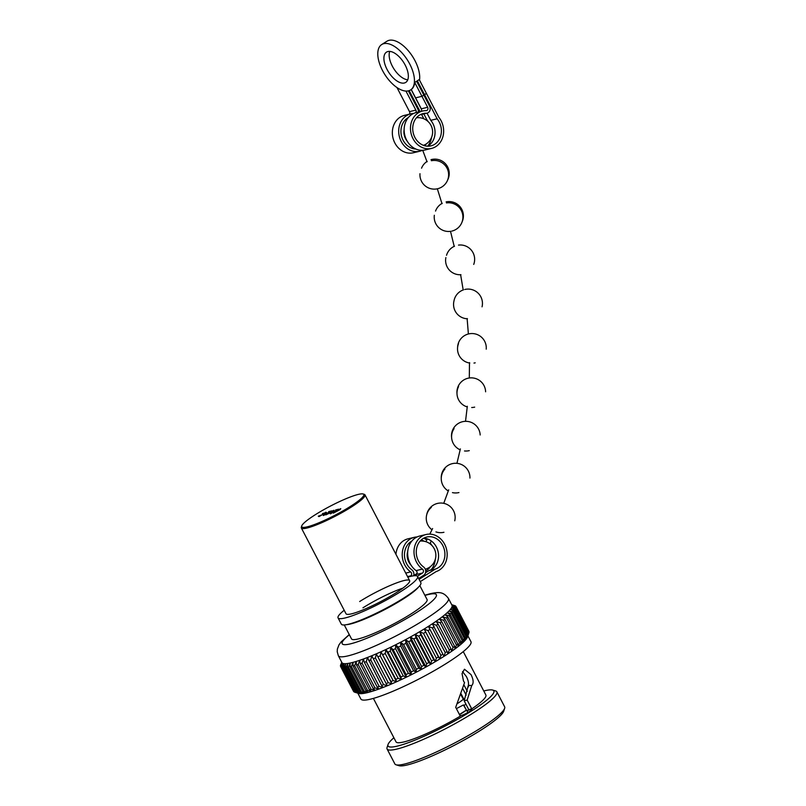 <?xml version="1.0" encoding="UTF-8"?>
<svg xmlns="http://www.w3.org/2000/svg" width="806" height="806" viewBox="0 0 806 806"><rect width="100%" height="100%" fill="white"/><g stroke="black" fill="none" stroke-linecap="round" stroke-linejoin="round"><path stroke-width="1.21" d="M461.123 693.946L464.085 699.648M463.913 699.568L461.062 694.097M460.881 694.611L463.339 699.326A35.867 5.239 152.5 0 1 457.324 703.658M466.17 695.135L462.835 688.737M465.908 704.112A40.35 5.894 152.5 0 1 464.014 705.452L463.39 704.968L456.377 708.635M463.339 699.326L464.548 699.84M459.531 714.69A40.35 5.894 -27.5 0 0 466.473 710.177L464.014 705.452M373.39 698.399L396.008 741.832A50.667 7.405 -27.5 0 0 403.866 741.953A50.667 7.405 -27.5 0 0 460.297 716.151L455.702 707.336L464.538 682.662L463.48 680.979L462.05 673.655L464.458 669.222L470.986 674.572C473.565 679.69 473.817 683.357 471.722 685.563L468.981 685.392L468.014 686.48C469.032 683.931 468.467 680.596 466.331 676.476L462.523 671.579M468.014 686.48L464.175 700.797L468.77 709.623A44.834 6.549 152.5 0 1 466.986 710.832L467.863 712.514M460.035 715.657A6.73 0.987 -27.5 0 0 460.972 715.587A6.73 0.987 -27.5 0 0 467.883 712.494A6.73 0.987 -27.5 0 0 471.853 709.361A6.73 0.987 -27.5 0 0 470.815 709.351A6.73 0.987 -27.5 0 0 466.986 710.832M468.77 709.623L471.762 708.907L467.168 700.082L471.722 685.563M471.762 708.907A50.667 7.405 -27.5 0 0 485.887 695.044L463.279 651.611M393.882 737.762A59.634 8.715 -27.5 0 0 388.039 744.532A59.634 8.715 -27.5 0 0 397.308 746.114A59.634 8.715 -27.5 0 0 462.312 716.584A59.634 8.715 -27.5 0 0 492.668 690.067A59.634 8.715 -27.5 0 0 484.587 690.772A59.634 8.715 -27.5 0 0 483.761 690.974M492.668 690.067L495.64 690.964A61.871 9.037 152.5 0 1 496.859 691.84A61.871 9.037 152.5 0 1 460.347 720.675A61.871 9.037 152.5 0 1 396.693 749.117A61.871 9.037 152.5 0 1 387.082 748.976A61.871 9.037 152.5 0 1 387.071 747.484L388.039 744.532M387.082 748.976L394.869 763.927A61.871 9.037 -27.5 0 0 396.089 764.803A61.871 9.037 -27.5 0 0 404.471 764.068A61.871 9.037 -27.5 0 0 464.236 737.822A61.871 9.037 -27.5 0 0 504.657 708.283A61.871 9.037 -27.5 0 0 504.637 706.791L496.859 691.84M504.657 708.283L503.69 711.235A59.634 8.715 152.5 0 1 464.73 739.707A59.634 8.715 152.5 0 1 407.141 764.995A59.634 8.715 152.5 0 1 399.061 765.7L396.089 764.803M357.824 693.16L360.876 699.014A62.052 9.068 -27.5 0 0 370.508 699.155A62.052 9.068 -27.5 0 0 434.343 670.632A62.052 9.068 -27.5 0 0 470.966 641.707L467.913 635.853M362.982 691.629L365.622 692.958L361.451 691.961L348.545 667.167L350.136 663.207L350.076 666.844L362.982 691.629A65.014 9.501 -27.5 0 0 363.627 691.477A65.014 9.501 -27.5 0 0 364.292 691.316L351.396 666.532L352.957 662.532L353.139 666.068L366.035 690.863A65.014 9.501 -27.5 0 0 367.516 690.44L354.61 665.655L356.141 661.625L356.554 665.061L369.46 689.845A65.014 9.501 -27.5 0 0 371.092 689.321L358.186 664.537L359.647 660.497L360.312 663.822L373.218 688.606A65.014 9.501 -27.5 0 0 374.981 687.981L362.075 663.197L363.446 659.157L364.372 662.361L377.279 687.145A65.014 9.501 -27.5 0 0 379.173 686.43L366.267 661.645L367.526 657.615L381.611 685.473A65.014 9.501 -27.5 0 0 383.616 684.667L370.71 659.882L371.838 655.883L386.185 683.609A65.014 9.501 -27.5 0 0 388.28 682.722L375.384 657.938L376.362 653.978L390.96 681.574A65.014 9.501 -27.5 0 0 393.137 680.607L380.231 655.822L381.047 651.913L395.897 679.367A65.014 9.501 -27.5 0 0 398.134 678.33L385.228 653.545L385.852 649.696L388.059 652.225L400.955 677.01A65.014 9.501 -27.5 0 0 403.232 675.922L390.336 651.137L390.759 647.359L393.197 649.747L406.103 674.531A65.014 9.501 -27.5 0 0 408.4 673.393L395.494 648.608L395.706 644.911L398.386 647.158L411.282 671.952A65.014 9.501 -27.5 0 0 413.589 670.773L400.693 645.989L400.673 642.382L403.564 644.488L416.47 669.282A65.014 9.501 -27.5 0 0 418.757 668.073L405.861 643.279L405.599 639.783L408.713 641.757L421.609 666.542A65.014 9.501 -27.5 0 0 423.875 665.313L410.969 640.528L410.466 637.133L413.77 638.977L426.666 663.771A65.014 9.501 -27.5 0 0 428.883 662.522L415.977 637.737L415.221 634.463L418.697 636.186L431.603 660.97A65.014 9.501 -27.5 0 0 433.739 659.731L420.843 634.947L419.835 631.783L423.472 633.395L436.368 658.18A65.014 9.501 -27.5 0 0 438.424 656.94L424.258 629.133L428.036 630.624L440.942 655.409A65.014 9.501 -27.5 0 0 442.897 654.19L428.46 626.514L432.359 627.904L445.265 652.689A65.014 9.501 -27.5 0 0 447.098 651.5L432.419 623.955L436.419 625.255L449.315 650.039A65.014 9.501 -27.5 0 0 451.017 648.89L438.121 624.106L436.086 621.486L440.157 622.695L453.063 647.48A65.014 9.501 -27.5 0 0 454.624 646.372L441.718 621.587L439.441 619.109L443.572 620.237L456.468 645.032A65.014 9.501 -27.5 0 0 457.868 643.984L444.972 619.199L442.444 616.852L446.615 617.92L459.521 642.714A65.014 9.501 -27.5 0 0 460.75 641.727L447.844 616.943L445.093 614.736L449.274 615.754L462.17 640.538A65.014 9.501 -27.5 0 0 463.218 639.632L450.322 614.847L447.35 612.782L451.511 613.759L464.417 638.543A65.014 9.501 -27.5 0 0 465.284 637.707L452.378 612.923L449.204 610.988L453.335 611.935L466.231 636.72A65.014 9.501 -27.5 0 0 466.906 635.974L454 611.19L450.635 609.386L454.705 610.313L467.611 635.108A65.014 9.501 -27.5 0 0 468.074 634.453L455.168 609.668L451.642 607.986L455.622 608.913L468.528 633.697A65.014 9.501 -27.5 0 0 468.79 633.143L467.621 636.76A62.052 9.068 152.5 0 1 427.079 666.381A62.052 9.068 152.5 0 1 367.143 692.707A62.052 9.068 152.5 0 1 358.741 693.432L354.841 692.253A65.014 9.501 -27.5 0 0 355.406 692.384L342.5 667.6A65.014 9.501 152.5 0 1 341.935 667.469L354.841 692.253M360.312 692.163L363.184 693.402L359.013 692.354L346.106 667.559L347.698 663.65L347.416 667.378L360.312 692.163A65.014 9.501 -27.5 0 0 361.451 691.961M358.055 692.445L361.138 693.603L356.987 692.495L344.081 667.7L345.643 663.852L345.159 667.66L358.055 692.445A65.014 9.501 -27.5 0 0 359.013 692.354M342.5 667.6L344.011 663.812L343.326 667.69L356.232 692.475A65.014 9.501 -27.5 0 0 356.987 692.495M356.232 692.475L359.496 693.563L355.406 692.384M354.811 692.193L341.361 667.237A65.014 9.501 152.5 0 1 341.009 666.995L353.905 691.78A65.014 9.501 -27.5 0 0 354.267 692.022M353.743 691.467L340.686 666.633A65.014 9.501 152.5 0 1 340.636 666.542A65.014 9.501 152.5 0 1 340.535 666.28L341.704 662.27L340.475 665.776A65.014 9.501 152.5 0 1 340.525 665.323L340.726 664.698M341.905 662.582A62.052 9.068 -27.5 0 0 351.537 662.723A62.052 9.068 -27.5 0 0 415.382 634.201A62.052 9.068 -27.5 0 0 451.995 605.276L448.428 598.425A62.052 9.068 152.5 0 1 411.816 627.36A62.052 9.068 152.5 0 1 347.98 655.883A62.052 9.068 152.5 0 1 338.349 655.731L341.905 662.582M340.686 666.633L342.036 663.026L341.009 666.995M341.361 667.237L342.802 663.54L341.935 667.469M344.081 667.7A65.014 9.501 152.5 0 1 343.326 667.69M346.106 667.559A65.014 9.501 152.5 0 1 345.159 667.66M348.545 667.167A65.014 9.501 152.5 0 1 347.416 667.378M351.396 666.532A65.014 9.501 152.5 0 1 350.731 666.693A65.014 9.501 152.5 0 1 350.076 666.844M344.263 624.962L351.507 638.886A42.597 6.226 -27.5 0 0 358.116 638.977A42.597 6.226 -27.5 0 0 401.942 619.401A42.597 6.226 -27.5 0 0 427.079 599.543L419.825 585.619M418.344 587.242A42.597 6.226 152.5 0 1 388.442 607.623A42.597 6.226 152.5 0 1 350.338 624.025A42.597 6.226 152.5 0 1 346.439 624.67M363.093 493.977L364.282 494.34A35.867 5.239 152.5 0 1 364.987 494.844A35.867 5.239 152.5 0 1 343.819 511.568A35.867 5.239 152.5 0 1 306.925 528.051A35.867 5.239 152.5 0 1 301.353 527.97A35.867 5.239 152.5 0 1 301.343 527.104L301.736 525.925A34.97 5.108 -27.5 0 0 307.167 526.852A34.97 5.108 -27.5 0 0 345.29 509.533A34.97 5.108 -27.5 0 0 363.093 493.977A34.97 5.108 -27.5 0 0 358.358 494.39A34.97 5.108 -27.5 0 0 324.576 509.231A34.97 5.108 -27.5 0 0 301.736 525.925M325.12 512.656C326.249 512.425 325.997 512.848 324.385 513.926L318.289 516.203L318.894 516.596L326.511 512.505L322.44 513.573L325.997 512.979M326.511 512.505L325.785 512.223L326.128 512.868M319.69 516.354L319.035 515.87M331.729 510.873L328.647 511.609L330.087 511.528L323.347 515.538L331.729 510.873M324.123 515.266L324.385 514.5M330.43 512.042L333.472 511.115L333.946 510.279L330.047 512.122L329.332 513.14L329.986 512.928L325.805 514.883L331.407 512.243L330.077 512.697L330.43 512.042L330.208 512.948M333.472 511.115L334.127 510.621M333.251 510.702L333.069 511.216M338.701 509.201L335.628 509.936L337.059 509.855L330.319 513.865L338.701 509.201M331.105 513.593L331.357 512.828M337.331 510.258L336.727 511.165L337.261 511.014L333.372 513.13L340.132 509.583L340.757 508.646L337.412 510.41M354.61 665.655A65.014 9.501 152.5 0 1 353.139 666.068M358.186 664.537A65.014 9.501 152.5 0 1 356.554 665.061M362.075 663.197A65.014 9.501 152.5 0 1 360.312 663.822M366.267 661.645A65.014 9.501 152.5 0 1 364.372 662.361M370.71 659.882A65.014 9.501 152.5 0 1 368.705 660.688M375.384 657.938A65.014 9.501 152.5 0 1 373.279 658.824M380.231 655.822A65.014 9.501 152.5 0 1 378.054 656.779M385.228 653.545A65.014 9.501 152.5 0 1 382.991 654.573M390.336 651.137A65.014 9.501 152.5 0 1 388.059 652.225M395.494 648.608A65.014 9.501 152.5 0 1 393.197 649.747M400.693 645.989A65.014 9.501 152.5 0 1 398.386 647.158M405.861 643.279A65.014 9.501 152.5 0 1 403.564 644.488M410.969 640.528A65.014 9.501 152.5 0 1 408.713 641.757M415.977 637.737A65.014 9.501 152.5 0 1 413.77 638.977M420.843 634.947A65.014 9.501 152.5 0 1 418.697 636.186M425.528 632.156A65.014 9.501 152.5 0 1 423.472 633.395M429.991 629.405A65.014 9.501 152.5 0 1 428.036 630.624M434.202 626.715A65.014 9.501 152.5 0 1 432.359 627.904M438.121 624.106A65.014 9.501 152.5 0 1 436.419 625.255M441.718 621.587A65.014 9.501 152.5 0 1 440.157 622.695M444.972 619.199A65.014 9.501 152.5 0 1 443.572 620.237M447.844 616.943A65.014 9.501 152.5 0 1 446.615 617.92M450.322 614.847A65.014 9.501 152.5 0 1 449.274 615.754M452.378 612.923A65.014 9.501 152.5 0 1 451.511 613.759M454 611.19A65.014 9.501 152.5 0 1 453.335 611.935M455.168 609.668A65.014 9.501 152.5 0 1 454.705 610.313M468.79 633.143L455.884 608.349A65.014 9.501 152.5 0 1 455.622 608.913M455.884 608.349L452.196 606.787L456.085 607.724L468.991 632.509A65.014 9.501 -27.5 0 0 469.042 632.055L456.136 607.271A65.014 9.501 152.5 0 1 456.085 607.724M456.136 607.271L452.317 605.81L456.075 606.767L468.981 631.551A65.014 9.501 -27.5 0 0 468.87 631.289L455.974 606.505A65.014 9.501 152.5 0 1 456.075 606.767M451.682 604.681L455.249 605.81A65.014 9.501 152.5 0 1 455.602 606.052L451.995 605.064L455.924 606.424A65.014 9.501 152.5 0 1 455.974 606.505M468.991 632.509L468.79 633.133M468.528 633.697L467.127 637.737L468.074 634.453M467.611 635.108L466.13 639.138L466.906 635.974M466.231 636.72L464.689 640.74L465.284 637.707M464.417 638.543L462.835 642.533L463.218 639.632M462.17 640.538L460.579 644.488L460.75 641.727M459.521 642.714L457.939 646.603L457.868 643.984M456.468 645.032L454.927 648.86L454.624 646.372M453.063 647.48L451.572 651.228L451.017 648.89M449.315 650.039L447.904 653.706L447.098 651.5M445.265 652.689L443.955 656.265L442.897 654.19M440.942 655.409L439.744 658.885L438.424 656.94M436.368 658.18L435.321 661.535L433.739 659.731M431.603 660.97L430.706 664.215L428.883 662.522M426.666 663.771L425.951 666.884L423.875 665.313M421.609 666.542L421.095 669.534L418.757 668.073M416.47 669.282L416.158 672.133L413.589 670.773M411.282 671.952L411.191 674.662L408.4 673.393M406.103 674.531L406.244 677.111L403.232 675.922M400.955 677.01L401.338 679.448L398.134 678.33M395.897 679.367L396.532 681.664L393.137 680.607M390.96 681.574L391.847 683.73L388.28 682.722M386.185 683.609L387.333 685.634L383.616 684.667M381.611 685.473L383.011 687.367L379.173 686.43M377.279 687.145L378.941 688.908L374.981 687.981M373.218 688.606L375.133 690.248L371.092 689.321M369.46 689.845L371.626 691.377L367.516 690.44M366.035 690.863L368.453 692.283L364.292 691.316M424.258 629.133L439.744 658.885M419.835 631.783L435.321 661.535M415.221 634.463L430.706 664.215M410.466 637.133L425.951 666.884M405.599 639.783L421.095 669.534M400.673 642.382L416.158 672.133M395.706 644.911L411.191 674.662M390.759 647.359L406.244 677.111M385.852 649.696L401.338 679.448M381.047 651.913L396.532 681.664M376.362 653.978L391.847 683.73M468.981 685.392L468.266 686.954M464.175 700.797L467.168 700.082M463.39 704.968L466.473 710.177M466.14 710.247L459.43 714.509M337.774 510.138L340.061 509.08L337.774 510.138L337.613 510.964M339.81 509.775L340.061 509.08M420.269 581.62L436.096 571.595A19.223 16.422 76.5 0 0 439.371 570.054A19.223 16.422 76.5 0 0 445.758 546.75A19.223 16.422 76.5 0 0 426.112 534.499L419.765 536.01A19.223 16.422 76.5 0 0 415.463 537.844A19.223 16.422 76.5 0 0 416.087 570.608A2.297 1.965 -103.5 0 1 416.168 574.537L414.284 575.726M426.112 534.499A19.223 16.422 76.5 0 0 421.81 536.322A19.223 16.422 76.5 0 0 422.435 569.096A2.297 1.965 -103.5 0 1 422.515 573.016L417.417 576.24M301.353 527.97L346.006 613.739A35.867 5.239 -27.5 0 0 364.08 609.457A35.867 5.239 -27.5 0 0 395.968 592.833A35.867 5.239 -27.5 0 0 409.639 580.622A35.867 5.239 -27.5 0 0 391.565 584.904A35.867 5.239 -27.5 0 0 359.678 601.528M344.192 610.253A44.834 6.549 -27.5 0 0 338.057 617.88A44.834 6.549 -27.5 0 0 360.655 612.52A44.834 6.549 -27.5 0 0 400.501 591.755A44.834 6.549 -27.5 0 0 417.599 576.481A44.834 6.549 -27.5 0 0 407.826 577.136M417.599 576.481L420.873 582.768A44.834 6.549 152.5 0 1 403.776 598.042A44.834 6.549 152.5 0 1 363.929 618.817A44.834 6.549 152.5 0 1 341.331 624.176L338.057 617.88M362.962 607.815A35.867 5.239 152.5 0 1 402.869 588.138M419.08 579.343L435.24 569.127A16.614 14.196 76.5 0 0 444.277 549.42A16.614 14.196 76.5 0 0 426.717 537.028A16.614 14.196 76.5 0 0 416.359 550.045A16.614 14.196 76.5 0 0 423.543 566.94A4.907 4.191 -103.5 0 1 423.704 575.303L418.646 578.507M425.508 572.754L428.893 570.648A16.614 14.196 76.5 0 0 438.323 552.825A16.614 14.196 76.5 0 0 423.644 538.217A19.223 16.422 76.5 0 1 426.797 540M435.119 569.167L428.772 570.688M417.105 536.937A19.223 16.422 76.5 0 0 414.324 537.32L407.967 538.841A19.223 16.422 76.5 0 0 403.665 540.665A19.223 16.422 76.5 0 0 395.948 554.306M431.2 569.661A19.223 16.422 76.5 0 0 435.29 559.354M431.945 545.501A19.223 16.422 76.5 0 0 430.223 543.153M414.324 537.32A19.223 16.422 76.5 0 0 410.012 539.143A19.223 16.422 76.5 0 0 410.647 571.917A2.297 1.965 -103.5 0 1 410.717 575.837L409.367 576.693M413.72 575.585L416.954 573.529M425.689 571.001A16.614 14.196 76.5 0 0 430.424 566.598M424.299 541.269A16.614 14.196 76.5 0 0 421.195 539.99M411.836 541.058A16.614 14.196 76.5 0 0 404.461 554.78A16.614 14.196 76.5 0 0 411.755 569.761A4.907 4.191 -103.5 0 1 413.649 575.796M416.45 117.787A14.347 14.347 0 0 1 425.094 144.637L423.452 145.342M423.785 145.463L425.074 144.717M431.573 137.383A19.223 16.422 -103.5 0 1 427.674 146.198M422.404 150.309A19.223 16.422 -103.5 0 1 419.745 151.236A19.223 16.422 -103.5 0 1 401.207 141.463A19.223 16.422 -103.5 0 1 410.798 113.848A19.223 16.422 -103.5 0 1 413.579 113.475M419.745 151.236L413.397 152.757A19.223 16.422 -103.5 0 1 394.859 142.984A19.223 16.422 -103.5 0 1 404.451 115.369L410.798 113.848M423.835 113.908L427.089 120.165A19.223 16.422 -103.5 0 1 428.167 121.646M407.755 79.804A17.934 8.947 57.6 0 1 392.3 66.102A17.934 8.947 57.6 0 1 389.741 51.393M405.196 65.095A17.934 8.947 -122.4 0 0 386.517 52.118A17.934 8.947 -122.4 0 0 387.051 69.437A17.934 8.947 -122.4 0 0 405.73 82.413A17.934 8.947 -122.4 0 0 405.196 65.095M417.115 82.182A26.9 13.43 -122.4 0 0 417.327 80.802L419.231 79.593L438.877 117.344A19.223 16.422 -103.5 0 1 441.134 120.799A19.223 16.422 -103.5 0 1 431.542 148.415A19.223 16.422 -103.5 0 1 412.994 138.642A19.223 16.422 -103.5 0 1 422.586 111.027A19.223 16.422 -103.5 0 1 426.082 110.644A2.297 1.965 76.5 0 0 427.654 107.289L421.951 96.327L423.855 95.118L416.631 81.245L414.727 82.454L421.951 96.327L423.855 95.118L429.558 106.08A4.907 4.191 76.5 0 1 427.109 113.132A4.907 4.191 76.5 0 1 426.223 113.223L420.349 114.633M410.526 89.98A26.9 13.43 -122.4 0 0 409.73 64.006A26.9 13.43 -122.4 0 0 381.712 44.542A26.9 13.43 -122.4 0 0 382.518 70.525A26.9 13.43 -122.4 0 0 410.526 89.98L411.262 89.516A26.9 13.43 -122.4 0 0 414.727 82.454M381.712 44.542L386.961 41.217A26.9 13.43 57.6 0 1 414.979 60.672A26.9 13.43 57.6 0 1 419.503 80.116M396.985 87.572L409.508 111.631L415.866 110.11L405.952 91.078M408.38 90.877L417.77 108.901A4.907 4.191 76.5 0 1 418.385 112.034M409.186 90.635L420.107 111.621M421.578 114.452L423.845 118.804M411.171 89.577L421.558 109.535M426.384 143.851A16.614 14.196 -103.5 0 1 425.487 144.919M415.836 149.029A16.614 14.196 -103.5 0 1 401.469 135.851A16.614 14.196 -103.5 0 1 408.31 117.585M415.775 112.669A2.297 1.965 76.5 0 0 415.866 110.11M409.428 114.18A2.297 1.965 76.5 0 0 409.508 111.631M417.327 80.802L424.55 94.685L423.724 94.876L426.455 93.476L424.55 94.685L437.205 118.925A16.614 14.196 -103.5 0 1 430.948 145.876A16.614 14.196 -103.5 0 1 413.256 133.02A16.614 14.196 -103.5 0 1 423.221 113.555A16.614 14.196 -103.5 0 1 426.223 113.223M421.226 111.349A2.297 1.965 76.5 0 0 421.306 108.81L415.594 97.848L421.951 96.327L415.594 97.848L411.251 89.506M431.542 148.415L425.195 149.936A19.223 16.422 -103.5 0 1 406.647 140.163A19.223 16.422 -103.5 0 1 416.239 112.548L422.586 111.027M427.019 113.152L430.757 120.326L437.114 118.804M430.757 120.326L430.847 120.437A16.614 14.196 -103.5 0 1 427.654 146.208M420.148 114.744A4.907 4.191 76.5 0 0 420.762 114.643L427.109 113.132M349.371 634.775A53.085 7.758 -27.5 0 0 350.439 643.853A53.085 7.758 -27.5 0 0 416.138 612.782A53.085 7.758 -27.5 0 0 428.137 594.576A53.085 7.758 -27.5 0 0 424.933 595.443M422.515 573.016L416.168 574.537M422.435 569.096L416.087 570.608M410.717 575.837L407.544 576.592M410.647 571.917L405.72 573.096M421.306 108.81L427.654 107.289M463.944 684.929L467.268 691.326M338.349 655.731L337.23 651.792L337.371 649.062L339.004 644.81L341.22 641.798L349.26 634.554M424.822 595.221L430.152 593.73C439.089 591.806 443.401 591.715 448.428 598.425M340.636 666.542L353.542 691.336M364.987 494.844L409.639 580.622M429.93 543.728L431.321 540.987L429.93 543.728M425.276 569.197A14.347 14.347 0 0 0 435.623 552.775A14.347 14.347 0 0 0 420.138 541.068M407.755 551.264A14.347 14.347 0 0 0 411.07 565.187M425.931 541.703L427.351 538.902L425.931 541.703M429.789 534.116L432.62 528.535L429.789 534.116M454.735 520.807A14.347 14.347 0 0 0 437.467 503.428A14.347 14.347 0 0 0 426.676 514.893M448.7 489.846L443.743 503.327L448.7 489.846M469.938 478.069A14.347 14.347 0 0 0 452.257 463.662A14.347 14.347 0 0 0 441.255 478.17M460.377 448.922L456.942 463.329L460.377 448.922M480.175 434.978A14.347 14.347 0 0 0 462.503 421.719A14.347 14.347 0 0 0 451.592 437.376M467.319 406.284L465.515 421.326L467.319 406.284M485.615 391.807A14.347 14.347 0 0 0 467.933 378.256A14.347 14.347 0 0 0 456.992 393.57M469.495 362.619L469.294 377.994L469.495 362.619M486.22 349.169A14.347 14.347 0 0 0 468.588 333.936A14.347 14.347 0 0 0 457.586 347.588M467.117 318.551L468.387 333.986L467.117 318.551M463.5 289.848A14.347 14.347 0 0 0 453.959 301.051M482.048 306.824A14.347 14.347 0 0 0 464.77 289.475M460.609 274.645L463.198 289.989L460.609 274.645M454.493 246.213A14.347 14.347 0 0 0 446.534 255.311M473.716 264.418A14.347 14.347 0 0 0 458.503 245.095M450.514 231.322L454.221 246.455L450.514 231.322M442.222 203.314A14.347 14.347 0 0 0 435.542 211.081M462.06 221.982A14.347 14.347 0 0 0 446.131 201.883M437.336 188.795L441.99 203.676L437.336 188.795M447.622 180.07A14.347 14.347 0 0 0 431.009 159.659M427.2 161.351A14.347 14.347 0 0 0 421.548 168.182M422.717 150.299L427.039 161.835L422.717 150.299M404.138 129.514A14.347 14.347 0 0 0 407.211 141.171M419.976 173.713A14.347 14.347 0 0 0 437.628 188.735A14.347 14.347 0 0 0 448.287 171.668A14.347 14.347 0 0 0 431.411 160.726L431.341 160.545M431.351 507.367A14.347 14.347 0 0 0 431.986 529.794M435.945 531.9A14.347 14.347 0 0 0 443.945 532.282M444.922 469.032A14.347 14.347 0 0 0 448.297 490.965M452.458 492.617A14.347 14.347 0 0 0 458.936 492.567M454.08 428.601A14.347 14.347 0 0 0 460.166 449.829M464.498 450.967A14.347 14.347 0 0 0 469.273 450.635M458.584 386.588A14.347 14.347 0 0 0 467.248 406.929M471.691 407.514A14.347 14.347 0 0 0 474.674 407.131M458.493 343.688A14.347 14.347 0 0 0 469.787 363.073M473.968 363.063A14.347 14.347 0 0 0 475.218 362.831M454.1 300.517A14.347 14.347 0 0 0 467.45 318.783M445.879 257.577A14.347 14.347 0 0 0 460.951 274.715M451.894 231.08A14.347 14.347 0 0 0 462.644 214.406A14.347 14.347 0 0 0 446.464 202.931M434.333 215.252A14.347 14.347 0 0 0 450.836 231.292"/></g></svg>
